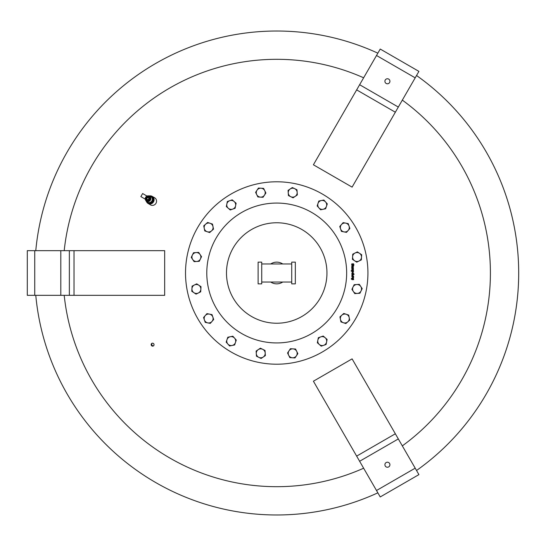 <?xml version="1.0" encoding="UTF-8"?>
<svg xmlns="http://www.w3.org/2000/svg" width="546" height="546" viewBox="0 0 546 546"><rect width="100%" height="100%" fill="white"/><g stroke="black" fill="none" stroke-linecap="round" stroke-linejoin="round"><path stroke-width="0.82" d="M146.396 201.406A4.095 3.911 -60 0 0 153.515 201.87A4.095 3.911 -60 0 0 149.556 195.925M148.082 203.46L150.553 204.886A4.095 3.911 -60 0 0 155.985 203.296A4.095 3.911 -60 0 0 154.648 197.788L152.177 196.362M147.809 202.873L148.096 203.037A3.72 3.556 120 0 0 153.037 201.59A3.72 3.556 120 0 0 151.815 196.587L151.535 196.424A3.72 3.556 120 0 1 152.75 201.426A3.72 3.556 120 0 1 146.464 201.454M149.631 195.966A3.72 3.556 120 0 1 151.535 196.424M149.502 199.549A1.863 1.781 -60 0 0 148.894 197.045A1.863 1.781 -60 0 0 146.417 197.768A1.863 1.781 -60 0 0 147.031 200.273A1.863 1.781 -60 0 0 149.502 199.549M149.072 197.167A1.863 1.781 -60 0 0 147.229 200.368M146.976 201.74A3.256 3.112 120 0 1 146.949 201.72L146.035 200.805A2.914 2.785 -60 0 0 150.457 200.102A2.914 2.785 -60 0 0 148.86 195.918A2.914 2.785 -60 0 0 146.035 200.805L145.632 197.311L148.86 195.918L150.102 196.253A3.256 3.112 120 0 1 150.136 196.26A3.256 3.112 -60 0 1 151.419 197.004A3.256 3.112 120 0 1 152.273 198.546A3.256 3.112 -60 0 1 152.238 200.075A3.256 3.112 120 0 1 151.331 201.658A3.256 3.112 -60 0 1 150.02 202.45A3.256 3.112 120 0 1 148.253 202.484A3.256 3.112 -60 0 1 146.976 201.74L146.151 201.269L146.123 200.293M140.861 196.601L142.629 193.543L140.861 196.601L145.243 199.133M142.629 193.543L147.011 196.069M148.034 197.625L148.198 197.72A0.942 0.901 -60 0 0 147.174 198.021L147.652 197.406L148.464 197.87L149.195 198.3L148.717 198.915A0.942 0.901 -60 0 0 148.464 197.87L149.577 198.519L148.649 200.129L147.529 199.488A0.942 0.901 -60 0 0 148.56 199.188L148.266 199.911L147.27 199.338L146.724 199.017L147.017 198.294A0.942 0.901 -60 0 0 147.27 199.338L147.106 199.242M148.335 202.525A3.283 3.133 -60 0 0 149.938 202.498L149.174 203.016L148.253 202.484M148.457 196.246L149.317 195.789L150.136 196.26M152.273 198.451A3.283 3.133 -60 0 0 151.495 197.045L152.341 197.529L152.273 198.546M151.406 201.61A3.283 3.133 -60 0 0 152.238 200.17L152.266 201.146L151.331 201.658M152.266 201.146L152.696 201.392L152.764 197.782L152.341 197.529M152.696 201.392L149.604 203.262L149.174 203.016M27.3 261.814L27.3 265.574M60.804 295.338L60.804 250.662L27.3 250.662L27.3 295.338L164.667 295.338L164.667 250.662L60.804 250.662M35.777 295.338A241.98 241.98 0 0 0 377.852 492.833A241.98 241.98 0 0 1 35.777 295.338M416.537 470.495A241.98 241.98 0 0 0 416.537 75.505A241.98 241.98 0 0 1 416.537 470.495A241.98 241.98 0 0 0 518.7 273M377.852 53.167A241.98 241.98 0 0 0 276.72 31.02A241.98 241.98 0 0 1 377.852 53.167M35.777 250.662A241.98 241.98 0 0 1 276.72 31.02M363.636 468.215A213.691 213.691 0 0 1 64.203 295.338M64.203 250.662A213.691 213.691 0 0 1 363.636 77.785M258.927 183.545A91.209 91.209 0 0 1 366.175 255.207A91.209 91.209 0 0 1 294.519 362.455A91.209 91.209 0 0 1 187.271 290.793A91.209 91.209 0 0 1 258.927 183.545M351.76 273.273L352.62 272.393L353.549 273.164L352.791 273.86L352.607 272.686L352.013 273.259L352.231 273.846L351.76 273.273M351.631 267.281L352.491 266.407L353.419 267.171L352.661 267.874L352.477 266.694L351.877 267.274L352.102 267.854L351.631 267.281M351.61 266.011L352.15 265.506L353.822 265.465L353.351 266.291L353.105 265.772L351.958 265.834L351.917 266.325L351.61 266.011M351.563 264.414L352.102 263.657L352.218 264.885L353.248 263.65L353.917 264.394L353.426 265.083L353.289 263.964L352.272 265.199L351.563 264.414M351.733 270.113L353.091 270.038L352.982 269.403L351.706 269.151L353.18 268.83L351.685 268.182L353.392 268.147L353.337 270.222L351.733 270.113M352.675 272.215L351.119 270.816L353.446 270.768L353.515 271.574L352.675 272.215M351.822 274.467L354.19 274.126L351.822 274.467M351.863 276.215L351.945 275.027L353.535 274.836L352.074 275.477L353.569 276.174L351.863 276.215M351.904 277.969L353.364 277.327L351.87 276.631L353.576 276.59L353.644 277.395L353.009 277.941L351.904 277.969M351.638 278.433L352.013 279.388L352.777 278.235L353.433 278.44L353.644 279.641L352.136 279.675L351.276 278.931L351.638 278.433M227.457 282.801A50.232 50.232 0 0 1 266.926 223.73A50.232 50.232 0 0 1 325.989 263.199A50.232 50.232 0 0 1 286.52 322.27A50.232 50.232 0 0 1 227.457 282.801M229.579 345.987L226.167 342.117L226.986 339.673A4.47 4.47 0 0 0 232.105 345.475L229.579 345.987M226.986 339.673L227.812 337.23L230.337 336.718A4.47 4.47 0 0 0 226.986 339.673M230.337 336.718L232.862 336.206L234.568 338.145A4.47 4.47 0 0 0 230.337 336.718M234.568 338.145L236.275 340.076L235.456 342.519A4.47 4.47 0 0 0 234.568 338.145M235.456 342.519L234.637 344.963L232.105 345.475A4.47 4.47 0 0 0 235.456 342.519M191.776 291.271L192.096 286.124L194.41 284.978A4.47 4.47 0 0 0 193.926 292.697L191.776 291.271M194.41 284.978L196.717 283.831L198.867 285.258A4.47 4.47 0 0 0 194.41 284.978M198.867 285.258L201.017 286.684L200.853 289.257A4.47 4.47 0 0 0 198.867 285.258M200.853 289.257L200.696 291.83L198.382 292.977A4.47 4.47 0 0 0 200.853 289.257M198.382 292.977L196.075 294.123L193.926 292.697A4.47 4.47 0 0 0 198.382 292.977M203.733 225.853L207.603 222.44L210.046 223.266A4.47 4.47 0 0 0 204.245 228.385L203.733 225.853M210.046 223.266L212.496 224.085L213.001 226.617A4.47 4.47 0 0 0 210.046 223.266M213.001 226.617L213.513 229.143L211.582 230.849A4.47 4.47 0 0 0 213.001 226.617M211.582 230.849L209.65 232.555L207.2 231.736A4.47 4.47 0 0 0 211.582 230.849M207.2 231.736L204.757 230.91L204.245 228.385A4.47 4.47 0 0 0 207.2 231.736M258.449 188.056L263.595 188.377L264.749 190.684A4.47 4.47 0 0 0 257.023 190.206L258.449 188.056M264.749 190.684L265.895 192.997L264.469 195.147A4.47 4.47 0 0 0 264.749 190.684M264.469 195.147L263.042 197.29L260.469 197.133A4.47 4.47 0 0 0 264.469 195.147M260.469 197.133L257.889 196.97L256.743 194.663A4.47 4.47 0 0 0 260.469 197.133M256.743 194.663L255.596 192.349L257.023 190.206A4.47 4.47 0 0 0 256.743 194.663M323.867 200.013L327.279 203.883L326.46 206.327A4.47 4.47 0 0 0 321.341 200.525L323.867 200.013M326.46 206.327L325.634 208.77L323.109 209.282A4.47 4.47 0 0 0 326.46 206.327M323.109 209.282L320.584 209.794L318.871 207.855A4.47 4.47 0 0 0 323.109 209.282M318.871 207.855L317.165 205.924L317.99 203.481A4.47 4.47 0 0 0 318.871 207.855M317.99 203.481L318.809 201.037L321.341 200.525A4.47 4.47 0 0 0 317.99 203.481M361.67 254.729L361.35 259.876L359.036 261.022A4.47 4.47 0 0 0 359.521 253.303L361.67 254.729M359.036 261.022L356.729 262.169L354.579 260.742A4.47 4.47 0 0 0 359.036 261.022M354.579 260.742L352.429 259.316L352.593 256.743A4.47 4.47 0 0 0 354.579 260.742M352.593 256.743L352.75 254.17L355.064 253.023A4.47 4.47 0 0 0 352.593 256.743M355.064 253.023L357.371 251.877L359.521 253.303A4.47 4.47 0 0 0 355.064 253.023M349.713 320.147L345.843 323.56L343.4 322.734A4.47 4.47 0 0 0 349.201 317.615L349.713 320.147M343.4 322.734L340.95 321.915L340.445 319.383A4.47 4.47 0 0 0 343.4 322.734M340.445 319.383L339.933 316.857L341.864 315.151A4.47 4.47 0 0 0 340.445 319.383M341.864 315.151L343.796 313.445L346.246 314.264A4.47 4.47 0 0 0 341.864 315.151M346.246 314.264L348.689 315.09L349.201 317.615A4.47 4.47 0 0 0 346.246 314.264M294.997 357.944L289.851 357.623L288.697 355.316A4.47 4.47 0 0 0 296.423 355.794L294.997 357.944M288.697 355.316L287.551 353.003L288.977 350.853A4.47 4.47 0 0 0 288.697 355.316M288.977 350.853L290.404 348.71L292.977 348.867A4.47 4.47 0 0 0 288.977 350.853M292.977 348.867L295.557 349.03L296.703 351.337A4.47 4.47 0 0 0 292.977 348.867M296.703 351.337L297.85 353.651L296.423 355.794A4.47 4.47 0 0 0 296.703 351.337M352.846 273.58L353.31 273.15L352.825 272.679L352.846 273.58M352.716 267.588L353.18 267.158L352.696 266.694L352.716 267.588M352.634 271.915L353.242 271.512L353.037 271.062L352.068 271.089L352.634 271.915M352.395 279.381L353.419 278.986L352.791 278.528L352.218 278.945L352.395 279.381M152.136 343.25A1.488 1.42 -120 0 0 153.597 345.768M153.835 343.953A1.488 1.42 60 0 1 153.344 345.952A1.488 1.42 60 0 1 151.365 345.372A1.488 1.42 60 0 1 151.856 343.373A1.488 1.42 60 0 1 153.835 343.953M402.327 100.123A213.691 213.691 0 0 1 402.327 445.877M377.852 492.833A241.98 241.98 0 0 1 276.72 514.98M326.61 341.953L326.112 344.485L321.232 346.157L317.342 342.772L318.338 337.708L323.218 336.036L327.102 339.428L326.61 341.953A4.47 4.47 0 0 0 320.775 336.868A4.47 4.47 0 0 0 319.287 344.465A4.47 4.47 0 0 0 326.61 341.953M360.756 286.486L362.196 288.622L359.93 293.257L354.784 293.611L351.904 289.332L354.17 284.698L359.316 284.343L360.756 286.486A4.47 4.47 0 0 0 353.037 287.012A4.47 4.47 0 0 0 357.357 293.434A4.47 4.47 0 0 0 360.756 286.486M345.679 223.116L348.212 223.607L349.884 228.487L346.492 232.378L341.427 231.388L339.755 226.508L343.147 222.618L345.679 223.116A4.47 4.47 0 0 0 340.595 228.945A4.47 4.47 0 0 0 348.191 230.432A4.47 4.47 0 0 0 345.679 223.116M290.206 188.964L292.349 187.531L296.983 189.796L297.331 194.942L293.052 197.823L288.418 195.55L288.07 190.404L290.206 188.964A4.47 4.47 0 0 0 290.738 196.683A4.47 4.47 0 0 0 297.16 192.369A4.47 4.47 0 0 0 290.206 188.964M226.836 204.047L227.334 201.515L232.214 199.843L236.104 203.228L235.108 208.292L230.228 209.964L226.344 206.572L226.836 204.047A4.47 4.47 0 0 0 232.671 209.132A4.47 4.47 0 0 0 234.159 201.535A4.47 4.47 0 0 0 226.836 204.047M192.69 259.514L191.25 257.378L193.516 252.743L198.662 252.388L201.542 256.668L199.276 261.302L194.13 261.657L192.69 259.514A4.47 4.47 0 0 0 200.409 258.988A4.47 4.47 0 0 0 196.089 252.566A4.47 4.47 0 0 0 192.69 259.514M207.767 322.884L205.235 322.393L203.562 317.513L206.954 313.622L212.012 314.612L213.691 319.492L210.299 323.382L207.767 322.884A4.47 4.47 0 0 0 212.851 317.055A4.47 4.47 0 0 0 205.255 315.568A4.47 4.47 0 0 0 207.767 322.884M263.24 357.036L261.097 358.469L256.463 356.204L256.115 351.058L260.394 348.177L265.028 350.45L265.376 355.596L263.24 357.036A4.47 4.47 0 0 0 262.708 349.317A4.47 4.47 0 0 0 256.286 353.631A4.47 4.47 0 0 0 263.24 357.036M295.338 283.859L291.721 283.859L291.721 262.141L295.338 262.141L295.338 283.859M261.725 263.957L291.721 263.957L291.721 282.043L261.725 282.043M261.725 283.859L258.108 283.859L258.108 262.141L261.725 262.141L261.725 283.859M295.338 281.347L295.338 264.653M270.72 263.957A10.859 10.859 0 0 1 282.726 263.957M282.726 282.043A10.859 10.859 0 0 1 270.72 282.043M258.108 264.653L258.108 281.347M388.677 79.095A2.512 2.512 0 0 1 389.591 82.528A2.512 2.512 0 0 1 386.158 83.449A2.512 2.512 0 0 1 385.244 80.016A2.512 2.512 0 0 1 388.677 79.095M380.228 49.051L313.404 164.79L352.095 187.128L418.918 71.383L380.228 49.051M388.677 466.905A2.512 2.512 0 0 1 385.244 465.984A2.512 2.512 0 0 1 386.158 462.551A2.512 2.512 0 0 1 389.591 463.472A2.512 2.512 0 0 1 388.677 466.905M418.918 474.617L352.095 358.872L313.404 381.21L380.228 496.949L418.918 474.617M145.857 197.447A2.539 2.43 -60 0 0 146.69 200.86A2.539 2.43 -60 0 0 150.061 199.87A2.539 2.43 -60 0 0 149.229 196.458A2.539 2.43 -60 0 0 145.857 197.447M34.746 295.338L34.746 250.662M74.01 295.338L74.01 250.662M69.362 295.338L69.362 250.662M290.37 341.591A69.936 69.936 0 0 1 208.128 286.643A69.936 69.936 0 0 1 263.076 204.409A69.936 69.936 0 0 1 345.318 259.357A69.936 69.936 0 0 1 290.37 341.591M356.654 89.878L395.345 112.217M359.63 84.726L398.321 107.064M376.508 55.494L415.192 77.832M395.345 433.783L356.654 456.122M398.321 438.936L359.63 461.274M415.192 468.168L376.508 490.506M150.416 203.44L153.078 201.61L153.33 198.396"/></g></svg>
